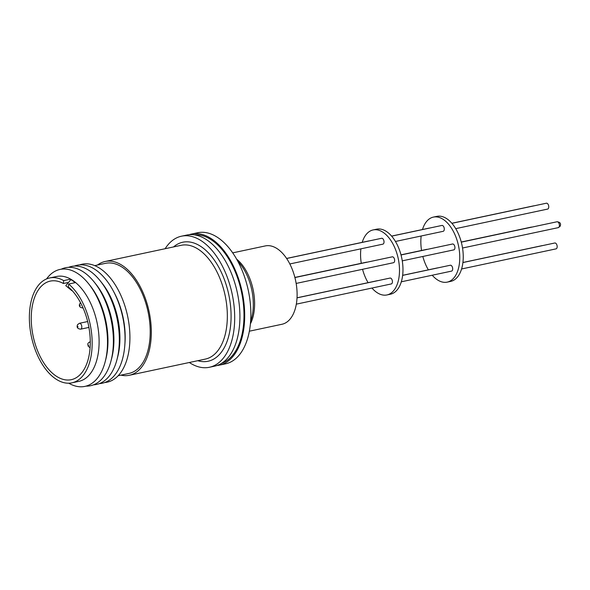 <?xml version="1.0" encoding="UTF-8"?>
<svg xmlns="http://www.w3.org/2000/svg" width="590" height="590" viewBox="0 0 590 590"><rect width="100%" height="100%" fill="white"/><g stroke="black" fill="none" stroke-linecap="round" stroke-linejoin="round"><path stroke-width="0.89" d="M194.339 234.842A65.822 36.846 78 0 1 211.699 240.086A65.822 36.846 78 0 1 243.641 306.653A65.822 36.846 78 0 1 221.678 363.27M75.166 282.669L74.657 282.145L75.328 282.632L68.676 284.048L68.344 286.954A50.393 28.209 78 0 1 90.241 339.921A50.393 28.209 78 0 1 71.25 379.687A50.393 28.209 78 0 1 55.63 375.734A50.393 28.209 78 0 1 31.373 322.966A50.393 28.209 78 0 1 50.268 281.113A50.393 28.209 78 0 1 63.395 283.51L68.521 282.426M65.763 285.663L71.759 290.59L65.763 285.663L70.948 279.564L74.657 282.145L70.38 279.188L63.727 280.611L63.395 283.51M49.604 277.971L56.552 276.489A53.609 30.009 78 0 1 73.167 280.693A53.609 30.009 78 0 1 98.972 336.831A53.609 30.009 78 0 1 78.876 381.354L71.921 382.836A53.609 30.009 78 0 1 55.305 378.632A53.609 30.009 78 0 1 29.5 322.487A53.609 30.009 78 0 1 49.604 277.971A53.609 30.009 78 0 1 63.727 280.611M46.551 278.93A59.797 33.475 78 0 1 78.573 274.114A59.797 33.475 78 0 1 88.684 283.849A59.797 33.475 78 0 1 105.227 361.552A59.797 33.475 78 0 1 68.75 383.198M61.176 269.217A60.305 33.763 78 0 1 84.2 272.462A60.305 33.763 78 0 1 94.4 282.278A60.305 33.763 78 0 1 111.082 360.652A60.305 33.763 78 0 1 86.059 386.118M68.536 267.336A60.305 33.763 78 0 1 90.152 271.194A60.305 33.763 78 0 1 100.359 281.01A60.305 33.763 78 0 1 117.034 359.384A60.305 33.763 78 0 1 93.545 384.835M74.362 266.075A60.305 33.763 78 0 1 95.86 269.984A60.305 33.763 78 0 1 113.147 290.649A60.305 33.763 78 0 1 124.8 345.379A60.305 33.763 78 0 1 99.378 383.611M79.635 264.895A60.305 33.763 78 0 1 100.735 268.944A60.305 33.763 78 0 1 129.866 334.265A60.305 33.763 78 0 1 104.681 382.541M94.732 265.618L105.529 263.324A56.286 31.506 78 0 1 122.971 267.742A56.286 31.506 78 0 1 150.066 326.683A56.286 31.506 78 0 1 128.959 373.433L118.17 375.727M97.505 265.035A58.167 32.561 78 0 1 105.138 261.488A58.167 32.561 78 0 1 123.163 266.053A58.167 32.561 78 0 1 151.165 326.963A58.167 32.561 78 0 1 129.35 375.269A58.167 32.561 78 0 1 120.943 375.144M249.364 331.197L281.991 324.257A40.046 22.42 -102 0 0 291.239 317.575A40.046 22.42 -102 0 0 292.942 271.164A40.046 22.42 -102 0 0 265.323 245.919L232.696 252.867M165.126 248.722A67.009 37.509 78 0 1 181.499 236.192A67.009 37.509 78 0 1 201.817 241.14A67.009 37.509 78 0 1 234.503 311.24A67.009 37.509 78 0 1 209.398 367.275A67.009 37.509 78 0 1 189.338 362.503M181.499 236.192L186.713 235.078A67.009 37.509 78 0 1 207.031 240.027A67.009 37.509 78 0 1 239.717 310.134A67.009 37.509 78 0 1 214.613 366.161L209.398 367.275M189.132 234.709A67.009 37.509 78 0 1 191.492 234.068A67.009 37.509 78 0 1 211.81 239.009A67.009 37.509 78 0 1 244.496 309.116A67.009 37.509 78 0 1 219.392 365.144A67.009 37.509 78 0 1 216.972 365.52M219.392 365.144L225.564 363.831A67.009 37.509 -102 0 0 250.669 307.803A67.009 37.509 -102 0 0 217.983 237.696A67.009 37.509 -102 0 0 197.665 232.748L191.492 234.068M451.903 223.322L546.377 203.211A3.002 1.681 78 0 1 548.117 204.376A3.002 1.681 78 0 1 548.737 207.319A3.002 1.681 78 0 1 547.631 209.081L455.716 228.647M391.635 236.148L441.91 225.446A3.002 1.681 78 0 1 443.65 226.612A3.002 1.681 78 0 1 444.27 229.554A3.002 1.681 78 0 1 443.156 231.317L395.448 241.472M401.023 254.969L452.545 244.002A3.002 1.681 78 0 1 454.588 245.823A3.002 1.681 78 0 1 454.551 249.29A3.002 1.681 78 0 1 453.799 249.88L402.269 260.846M461.587 268.974L556.031 248.869A3.002 1.681 -102 0 0 557.144 247.107A3.002 1.681 -102 0 0 556.525 244.172A3.002 1.681 -102 0 0 554.784 242.999L462.907 262.557M401.311 281.806L451.564 271.112A3.002 1.681 -102 0 0 452.678 269.342A3.002 1.681 -102 0 0 452.051 266.407A3.002 1.681 -102 0 0 450.318 265.235L402.638 275.382M422.499 229.51A33.239 18.607 78 0 1 425.243 223.344A33.239 18.607 78 0 1 433.385 217.105L436.858 216.368A33.239 18.607 78 0 1 459.581 236.76A33.239 18.607 78 0 1 458.836 275.147A33.239 18.607 78 0 1 450.701 281.386L447.22 282.123A33.239 18.607 78 0 1 432.227 275.228M433.385 217.105A33.239 18.607 78 0 1 456.107 237.505A33.239 18.607 78 0 1 455.362 275.884A33.239 18.607 78 0 1 447.22 282.123M362.223 242.343A33.239 18.607 78 0 1 364.974 236.177A33.239 18.607 78 0 1 373.116 229.938L376.59 229.193A33.239 18.607 78 0 1 399.312 249.592A33.239 18.607 78 0 1 398.567 287.972A33.239 18.607 78 0 1 390.425 294.211L386.952 294.948A33.239 18.607 78 0 1 371.958 288.053M373.116 229.938A33.239 18.607 78 0 1 395.831 250.33A33.239 18.607 78 0 1 395.086 288.717A33.239 18.607 78 0 1 386.952 294.948M296.328 304.152L391.295 283.938A3.002 1.681 -102 0 0 392.402 282.175A3.002 1.681 -102 0 0 391.782 279.232A3.002 1.681 -102 0 0 390.042 278.067L297.028 297.862M294.911 277.558L392.276 256.834A3.002 1.681 78 0 1 394.319 258.656A3.002 1.681 78 0 1 394.275 262.115A3.002 1.681 78 0 1 393.523 262.705L296.158 283.429M286.637 258.494L381.642 238.279A3.002 1.681 78 0 1 383.375 239.444A3.002 1.681 78 0 1 384.001 242.387A3.002 1.681 78 0 1 382.888 244.149L289.83 263.959M297.036 297.795L377.172 280.737A3.002 1.681 78 0 1 377.526 280.729M294.882 277.433L366.538 262.181A3.002 1.681 78 0 1 367.039 262.203M368.094 282.669A33.239 18.607 78 0 1 362.548 269.298M361.272 263.302A33.239 18.607 78 0 1 360.896 248.833M286.6 258.442L368.772 240.949A3.002 1.681 78 0 1 369.119 240.941M400.986 254.851L426.806 249.349A3.002 1.681 78 0 1 427.308 249.378M428.37 269.844A33.239 18.607 78 0 1 422.824 256.473M421.548 250.47A33.239 18.607 78 0 1 421.164 236M391.583 236.096L429.041 228.124A3.002 1.681 78 0 1 429.395 228.109M402.646 275.316L437.448 267.912A3.002 1.681 78 0 1 437.795 267.904M461.262 242.018L531.28 227.113A3.002 1.681 78 0 1 531.782 227.143M70.38 279.188L70.852 279.675M113.147 290.649L114.069 292.36A56.286 31.506 78 0 1 124.947 343.439L124.8 345.379M100.359 281.01L102.21 283.348A56.286 31.506 78 0 1 117.779 356.493L117.034 359.384M94.4 282.278L96.089 284.402A56.655 31.713 78 0 1 111.761 358.027L111.082 360.652M88.684 283.849L90.137 285.671A56.655 31.713 78 0 1 105.809 359.295L105.227 361.552M68.676 284.048A53.609 30.009 78 0 1 92.114 340.401A53.609 30.009 78 0 1 71.921 382.836M74.008 282.912L74.657 282.145M80.668 329.168C77.46 328.814 76.434 327.288 77.607 324.589L79.421 323.298A3.002 1.681 78 0 1 81.464 325.12A3.002 1.681 78 0 1 81.42 328.578A3.002 1.681 78 0 1 80.668 329.168L88.913 327.413M77.725 326.44L78.02 326.949L77.725 326.44M79.916 305.34L80.292 305.591L79.916 305.34M88.323 345.128L88.692 345.379L88.323 345.128M105.138 261.488L181.167 245.307A58.167 32.561 78 0 1 199.199 249.865A58.167 32.561 78 0 1 227.194 310.783A58.167 32.561 78 0 1 205.386 359.081L129.35 375.269M173.563 246.922A60.844 34.058 78 0 1 201.64 246.996A60.844 34.058 78 0 1 231.037 319.404A60.844 34.058 78 0 1 197.783 360.704M250.411 323.829A40.046 22.42 -102 0 0 236.642 259.165M250.625 321.24L250.757 320.857A40.99 22.944 -102 0 0 238.176 261.739L237.903 261.451M558.265 227.644A3.002 1.681 -102 0 0 559.018 227.054A3.002 1.681 -102 0 0 559.062 223.588A3.002 1.681 -102 0 0 557.019 221.766C560.242 222.135 561.26 223.662 560.08 226.346L558.265 227.644L462.538 248.014M533.861 205.873A3.002 1.681 -102 0 0 533.508 205.881L534.105 205.822M542.269 245.661A3.002 1.681 -102 0 0 541.915 245.676L542.512 245.61M90.093 347.717L88.212 346.271L87.829 344.383C87.659 343.498 88.397 342.657 90.056 341.853A3.002 1.681 78 0 1 90.277 341.831M80.483 302.618L79.421 304.595C79.075 306.564 80.233 307.678 82.902 307.936M557.019 221.766L461.292 242.143M533.508 205.881L451.851 223.263M541.915 245.676L462.921 262.491M87.659 321.543L79.421 323.298"/></g></svg>

